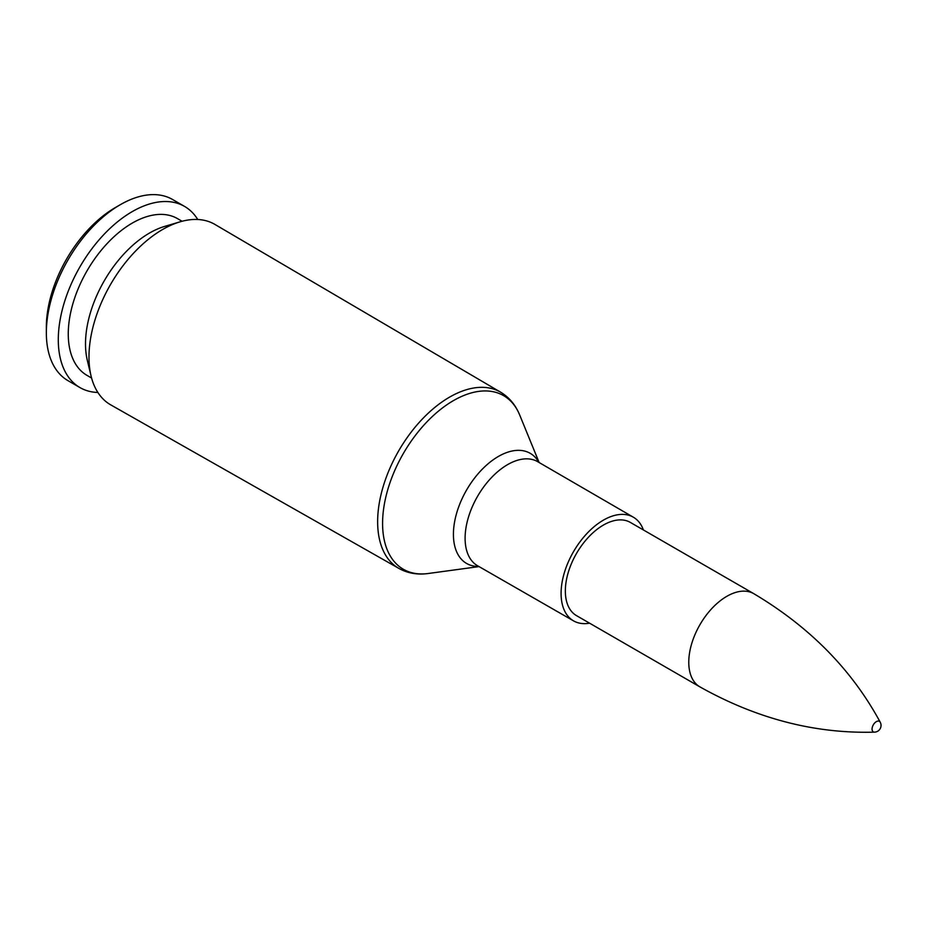 <?xml version="1.0" encoding="UTF-8"?>
<svg xmlns="http://www.w3.org/2000/svg" width="927" height="927" viewBox="0 0 927 927"><rect width="100%" height="100%" fill="white"/><g stroke="black" fill="none" stroke-linecap="round" stroke-linejoin="round"><path stroke-width="1.39" d="M88.98 357.069A104.172 60.151 -60 0 1 180.023 221.843A104.172 60.151 -60 0 1 214.948 224.45L500.661 392.214A101.738 58.737 120 0 0 422.191 419.201A101.738 58.737 120 0 0 377.637 521.739A101.738 58.737 120 0 0 398.923 568.436L110.776 404.89A104.172 60.151 -60 0 1 91.055 375.945A104.172 60.151 -60 0 1 88.98 357.069M576.524 615.644A53.824 31.078 -60 0 1 565.343 590.986A53.824 31.078 -60 0 1 588.865 536.791A53.824 31.078 -60 0 1 630.348 522.422M589.572 623.176A59.838 34.554 -60 0 1 573.523 620.858A59.838 34.554 -60 0 1 561.09 593.442A59.838 34.554 -60 0 1 587.231 533.187A59.838 34.554 -60 0 1 633.361 517.208A59.838 34.554 -60 0 1 643.396 529.943M91.055 375.945L87.312 360.302A90.51 52.248 -60 0 1 85.504 343.905A90.51 52.248 -60 0 1 164.6 226.42L180.023 221.843M91.599 378.031L87.011 375.377A90.51 52.248 -60 0 1 68.262 333.952A90.51 52.248 -60 0 1 107.775 242.862A90.51 52.248 -60 0 1 177.509 218.621L182.098 221.263M97.88 392.469A104.6 60.394 -60 0 1 79.965 387.579A104.6 60.394 -60 0 1 58.297 339.699A104.6 60.394 -60 0 1 103.963 234.438A104.6 60.394 -60 0 1 184.566 206.42A104.6 60.394 -60 0 1 197.741 219.49M79.965 387.579L68.019 380.684A104.6 60.394 -60 0 1 46.35 332.805A104.6 60.394 -60 0 1 120.313 204.693A104.6 60.394 -60 0 1 172.607 199.514L184.566 206.42M46.35 332.805L46.35 327.127A97.648 56.373 -60 0 1 115.4 207.532L120.313 204.693M880.21 722.179A6.072 3.511 120 0 0 873.315 724.844A6.072 3.511 120 0 0 874.462 732.145M479.05 566.594L428.158 573.512A100.243 57.88 -60 0 1 382.584 523.373A100.243 57.88 -60 0 1 440.603 409.386A100.243 57.88 -60 0 1 519.688 414.995C515.586 404.972 509.247 397.382 500.661 392.214M538.842 462.353A63.592 36.721 120 0 0 488.309 463.593A63.592 36.721 120 0 0 453.419 534.346A63.592 36.721 120 0 0 478.749 566.432M573.523 620.858L477.59 565.76A60.093 34.693 -60 0 1 465.099 538.228A60.093 34.693 -60 0 1 491.356 477.729A60.093 34.693 -60 0 1 537.683 461.681L633.361 517.208M699.92 686.884C756.71 718.726 814.914 733.813 874.52 732.145A6.732 6.732 0 0 0 880.233 722.226C851.89 669.781 809.723 626.919 753.744 593.651A53.824 31.078 120 0 0 699.92 624.728A53.824 31.078 120 0 0 699.92 686.884L576.49 615.621M428.158 573.512C417.44 574.983 407.695 573.292 398.923 568.436M539.132 462.515L519.688 414.995M753.744 593.651L630.314 522.399"/></g></svg>
